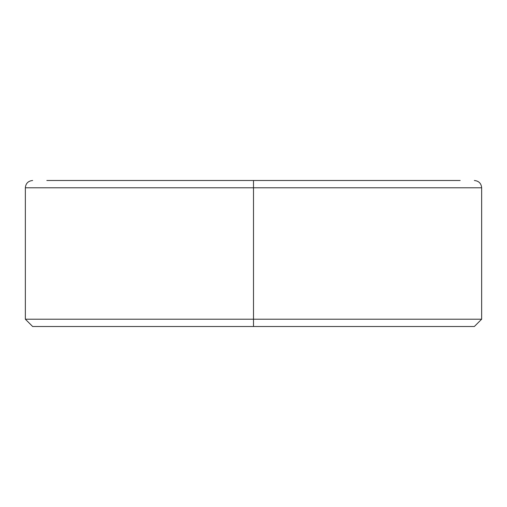 <?xml version="1.0" encoding="UTF-8"?>
<svg xmlns="http://www.w3.org/2000/svg" width="507" height="507" viewBox="0 0 507 507"><rect width="100%" height="100%" fill="white"/><g stroke="black" fill="none" stroke-linecap="round" stroke-linejoin="round"><path stroke-width="0.76" d="M46.834 180.492L460.166 180.492M25.35 187.793L481.65 187.793L481.65 319.207L25.35 319.207L25.35 187.793C25.743 183.401 28.177 180.967 32.651 180.492M25.35 319.207L32.651 326.508L474.349 326.508L481.65 319.207M253.5 180.492L253.5 326.508M481.65 187.793C481.257 183.401 478.823 180.967 474.349 180.492"/></g></svg>
